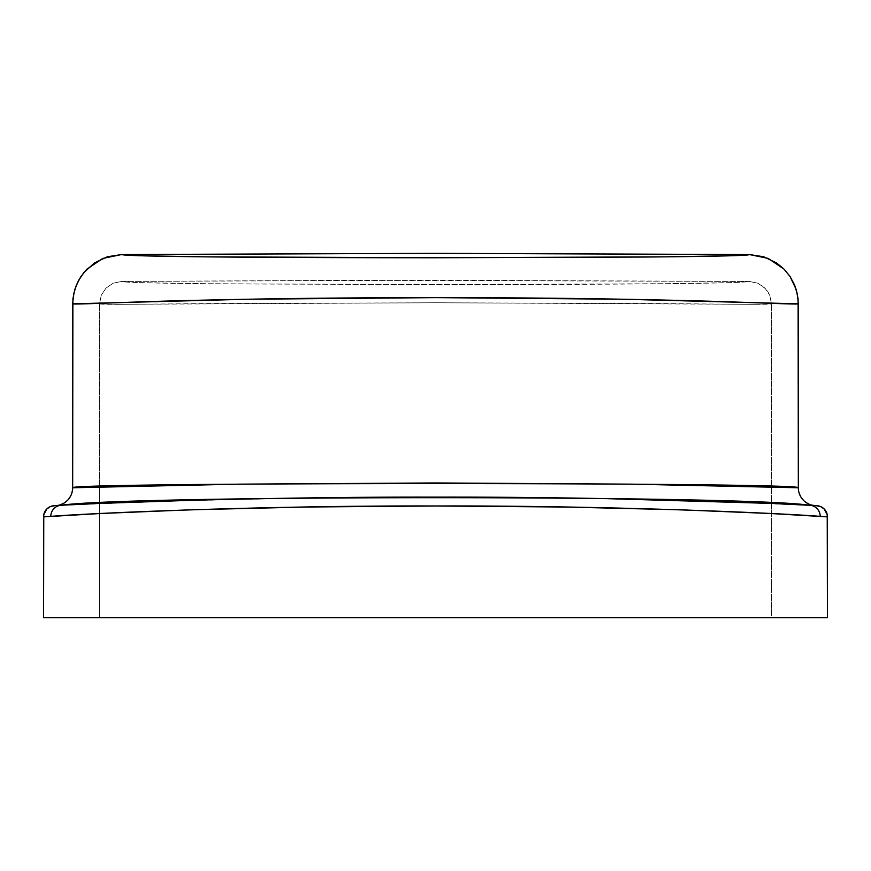 <?xml version="1.0" encoding="UTF-8"?>
<svg xmlns="http://www.w3.org/2000/svg" width="871" height="871" viewBox="0 0 871 871"><rect width="100%" height="100%" fill="white"/><g stroke="black" fill="none" stroke-linecap="round" stroke-linejoin="round"><path stroke-width="0.65" stroke-dasharray="4.36 3.27" d="M279.711 498.364L403.6 497.178M223.161 499.464L265.23 498.615M102.016 503.34L94.297 503.678M69.811 504.853L196.89 500.117M121.777 281.431L435.467 280.222L749.223 281.431L757.759 283.195L761.613 285.274L767.721 291.458L769.768 295.302L771.456 303.827L771.456 617.659L827.45 617.659L771.456 617.659L771.456 303.827L752.762 304.327L435.358 302.76L118.369 304.327L99.544 303.827L101.243 295.28L106.044 288.051L113.252 283.184L121.777 281.431L139.687 282.618L205.904 283.717L435.358 284.632L665.596 283.717L731.422 282.607L749.223 281.464L357.066 280.299L121.777 281.431L113.252 283.184L106.044 288.051L101.243 295.28L99.544 303.827L99.544 486.9L99.544 303.827C100.013 304.904 149.856 303.979 212.513 303.576L436.306 302.76L660.741 303.598C723.006 304.012 771.717 304.883 771.456 303.827L769.768 295.302L764.967 288.061L757.759 283.195L749.223 281.442C744.226 283.804 580.032 284.61 435.358 284.632L227.603 283.924C168.114 283.423 122.038 282.629 121.777 281.431M816.911 505.692L809.399 504.309L803.585 500.433M801.353 497.711L798.674 491.255L798.337 487.76M72.663 487.76L71.302 494.619L67.415 500.433M64.704 502.654L58.248 505.332L54.089 505.692M43.55 617.659L99.544 617.659L99.544 486.9L99.544 617.659L771.456 617.659L43.55 617.659M467.618 497.178L620.163 498.876L769.017 503.351M605.911 498.615L591.365 498.364M776.725 503.678L809.17 505.267C775.408 502.948 606.956 496.71 435.533 497.134C263.957 496.699 95.679 502.959 61.841 505.267L54.753 505.681A17.921 17.921 0 0 0 57.181 505.518M816.247 505.681L721.025 501.642C657.267 499.497 579.868 498.147 488.827 497.591C279.918 495.599 52.63 504.755 55.842 505.648L54.764 505.681A11.203 11.203 0 0 0 53.98 505.703M54.753 505.681L61.841 505.267A11.203 10.964 86.8 0 0 61.079 505.289M809.932 505.289A11.203 10.964 -86.8 0 0 809.17 505.267"/><path stroke-width="1.31" d="M54.753 505.681L50.464 506.53L46.827 508.958L43.768 514.696L43.55 617.659L827.45 617.659L827.45 516.873L770.606 513.509L681.819 509.851L565.627 507.031L435.642 505.986L305.427 507.02L189.366 509.851L100.415 513.509L43.55 516.873L43.55 617.659L827.45 617.659L827.232 514.696L824.173 508.958L820.536 506.53L816.247 505.681M403.6 497.178L279.711 498.364M265.198 498.604L223.161 499.464M196.922 500.117L102.016 503.34M94.297 503.678L69.811 504.853M803.585 500.433L801.353 497.711M798.337 487.782L798.097 299.003L796.214 289.531L790.084 276.532L784.02 269.106L776.594 262.966L763.627 256.749L749.419 254.55L435.5 253.341L121.581 254.55L107.296 256.782L94.329 263.009L83.736 272.71L78.423 280.712L74.764 289.618L72.903 299.014L72.663 487.76L238.992 484.156L435.228 482.959L631.682 484.156L798.337 487.76L798.337 303.827L623.647 299.243L435.859 297.632L247.56 299.232L72.663 303.827L72.663 487.76C66.076 482.218 804.652 482.218 798.337 487.76A17.921 17.921 0 0 0 813.819 505.518M67.415 500.433L64.683 502.676M591.365 498.364L435.533 497.134C607.229 496.71 775.244 502.959 809.17 505.267L776.736 503.678M769.017 503.351L605.911 498.615M61.079 505.289A11.203 10.964 86.8 0 0 50.801 516.372A11.203 10.964 -93.2 0 1 61.841 505.267C95.636 502.948 264.207 496.699 435.533 497.134L467.618 497.178M749.419 254.572L435.5 253.341L121.581 254.55L139.273 255.736L205.436 256.847L435.805 257.762L665.455 256.847L731.629 255.736L749.419 254.572C749.3 255.747 703.278 256.553 643.723 257.043L435.805 257.762C292.068 257.74 126.11 256.934 121.581 254.55L102.789 258.426L86.958 269.128L80.872 276.597L76.387 285.057L73.6 294.278L72.663 303.827C73.393 304.785 128.549 301.802 195.812 300.332C268.856 298.557 348.923 297.653 436.001 297.632C523.21 297.664 602.939 298.568 675.177 300.332C742.451 301.802 797.629 304.785 798.337 303.827L797.39 294.224L794.602 285.024L790.084 276.532L784.02 269.106L768.168 258.404L749.419 254.55M57.181 505.518A17.921 17.921 0 0 0 72.663 487.76M809.17 505.267A11.203 10.964 93.2 0 1 820.21 516.372L827.45 516.873A11.203 11.203 0 0 0 816.965 505.703M53.98 505.703A11.203 11.203 0 0 0 43.55 516.873L50.801 516.372C85.053 513.52 258.175 505.452 435.642 505.986C612.857 505.463 786.001 513.52 820.21 516.372A11.203 10.964 -86.8 0 0 809.932 505.289M54.046 505.703L61.144 505.289C126.382 495.164 744.64 495.164 809.867 505.289L818 505.811"/></g></svg>
